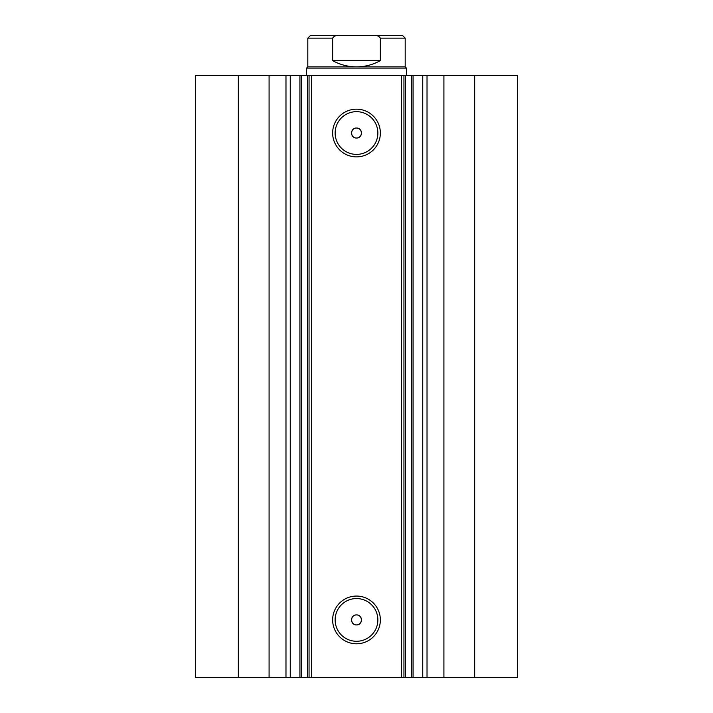 <?xml version="1.0" encoding="UTF-8"?>
<svg xmlns="http://www.w3.org/2000/svg" width="713" height="713" viewBox="0 0 713 713"><rect width="100%" height="100%" fill="white"/><g stroke="black" fill="none" stroke-linecap="round" stroke-linejoin="round"><path stroke-width="1.07" d="M269.086 677.35L269.086 75.596L238.329 75.596L238.329 677.35L299.923 677.35L299.923 75.596L311.554 75.596L311.554 677.35L307.615 677.35L307.615 75.596M290.253 677.35L290.253 75.596L299.923 75.596M405.385 677.35L517.549 677.35L517.549 75.596L405.385 75.596L405.385 677.35L311.554 677.35M356.5 156.887A23.859 23.859 0 0 1 332.641 133.028A23.859 23.859 0 0 1 356.5 109.169A23.859 23.859 0 0 1 380.359 133.028A23.859 23.859 0 0 1 356.5 156.887M356.5 111.665A21.363 21.363 0 0 0 335.137 133.028A21.363 21.363 0 0 0 356.5 154.391A21.363 21.363 0 0 0 377.863 133.028A21.363 21.363 0 0 0 356.5 111.665M356.5 643.786A23.859 23.859 0 0 1 332.641 619.918A23.859 23.859 0 0 1 356.5 596.059A23.859 23.859 0 0 1 380.359 619.918A23.859 23.859 0 0 1 356.5 643.786M356.5 598.555A21.363 21.363 0 0 0 335.137 619.918A21.363 21.363 0 0 0 356.5 641.281A21.363 21.363 0 0 0 377.863 619.918A21.363 21.363 0 0 0 356.5 598.555M356.5 614.927A4.991 4.991 0 0 0 351.509 619.918A4.991 4.991 0 0 0 356.5 624.918C362.944 625.221 362.944 614.624 356.5 614.927C350.065 614.615 350.047 625.212 356.5 624.918A4.991 4.991 0 0 0 361.491 619.918A4.991 4.991 0 0 0 356.5 614.927M356.5 128.037A4.991 4.991 0 0 0 351.509 133.028A4.991 4.991 0 0 0 356.5 138.019C362.944 138.331 362.944 127.734 356.5 128.037C350.065 127.725 350.047 138.322 356.5 138.019A4.991 4.991 0 0 0 361.491 133.028A4.991 4.991 0 0 0 356.5 128.037M301.367 75.596L301.367 677.35L307.615 677.35M301.367 677.35L299.923 677.35M238.329 677.35L195.451 677.35L195.451 75.596L238.329 75.596M269.086 75.596L290.253 75.596M401.446 677.35L401.446 75.596L311.554 75.596M401.446 75.596L405.385 75.596M474.671 677.35L474.671 75.596M403.941 75.596L403.941 677.35M309.059 677.35L309.059 75.596M422.747 677.35L422.747 75.596M381.223 35.65L331.777 35.65M307.811 66.862L405.189 66.862L406.437 68.109L306.563 68.109L307.811 66.862L307.811 38.145L310.307 35.65L338.283 35.65C335.725 35.365 333.844 36.194 332.65 38.145L307.811 38.145M405.189 66.862L405.189 38.145L380.35 38.145L380.35 60.623C372.935 64.74 364.985 66.826 356.5 66.862C348.015 66.826 340.065 64.74 332.65 60.623L332.65 38.145M380.35 38.145C379.147 36.194 377.275 35.356 374.717 35.65L338.283 35.65M380.35 60.623L332.65 60.623M374.717 35.65L402.693 35.65L405.189 38.145M443.914 677.35L443.914 75.596M427.025 677.35L427.025 75.596M411.633 677.35L411.633 75.596M285.975 677.35L285.975 75.596M413.077 677.35L413.077 75.596M306.563 75.596L306.563 68.109M406.437 75.596L406.437 68.109"/></g></svg>
